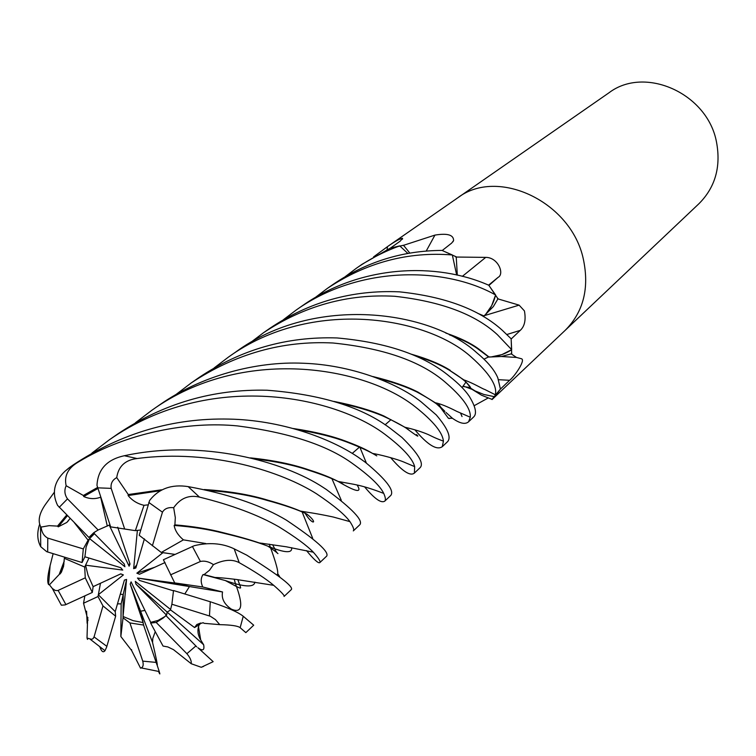 <?xml version="1.0" encoding="UTF-8"?>
<svg xmlns="http://www.w3.org/2000/svg" width="756" height="756" viewBox="0 0 756 756"><rect width="100%" height="100%" fill="white"/><g stroke="black" fill="none" stroke-linecap="round" stroke-linejoin="round"><path stroke-width="1.13" d="M95.284 531.638L93.782 533.056L124.239 563.929L124.929 566.745L89.548 538.603L86.118 547.051L84.899 556.794L120.714 567.69L122.755 570.081L85.532 565.176L88.036 575.212L93.13 586.647L120.78 573.861L123.389 574.919L98.308 594.745L115.224 611.623L124.4 580.088L126.573 579.427L123.039 616.48L133.122 620.667L143.12 622.566L130.183 584.019L131.109 581.884L150.709 622.349L158.089 620.421L164.506 616.802M173.53 590.842L139.52 580.438L137.469 578.038L175.855 583.169L189.463 586.552L184.785 593.97L189.463 586.552L222.538 591.967L202.75 586.987C200.595 582.186 200.699 578.047 203.062 574.56L225.392 580.57C244.245 587.138 254.082 587.658 254.895 582.139M156.209 622.453L186.883 653.694C190.143 657.588 191.589 660.933 191.23 663.73L173.511 649.659L167.879 646.947L163.041 646.059L150.633 623.057L156.209 622.453L163.164 618.058L166.651 615.015L167.161 612.086L170.582 609.96L167.161 612.086L166.5 615.138L135.967 584.161L135.277 581.364L170.648 609.525M158.543 671.47C160.017 674.777 160.244 674.806 159.242 671.555L156.728 663.9C158.637 669.485 155.462 654.498 152.561 642.477L140.588 611.179L144.944 610.451L140.588 611.188L143.12 622.566M117.492 603.855L121.14 603.874L120.847 636.514L123.039 617.832L123.209 594.566L120.308 594.159M84.861 595.879L83.529 603.241L98.015 596.531L100.463 583.254M462.029 416.556L460.508 412.946M463.23 386.505L469.589 387.516L475.127 390.946L483.849 394.462L494.622 396.739L500.406 389.038L497.826 377.887C494.566 370.043 487.554 361.67 476.8 352.787C431.374 311.075 315.328 293.526 235.541 352.154L228.577 356.993C311.642 297.174 427.055 316.594 471.602 357.361C489.567 373.445 497.486 385.919 495.341 394.783L494.622 396.739M487.686 357.002L489.141 357.078C497.505 356.624 504.989 354.167 511.614 349.697L501.927 354.602L491.079 356.955L501.426 356.511L511.179 353.874L516.509 357.446L521.517 358.76C525.751 360.149 514.449 376.63 509.61 380.296L500.292 389.217L491.967 399.366M565.044 330.466L698.979 203.676C715.28 187.308 721.12 166.745 716.49 142.005C707.493 93.253 644.679 65.403 608.892 92.846L457.418 198.053M565.214 330.306C583.462 311.935 589.5 288.197 583.339 259.1C571.271 201.682 497.533 166.981 457.607 197.921C497.533 166.981 571.271 201.682 583.339 259.1C589.5 288.197 583.462 311.935 565.214 330.306L492.062 399.555M483.396 316.584L493.328 306.615L497.75 299.168L497.429 297.996L498.317 298.998L519.117 305.14L524.428 310.905C526.053 319.882 524.655 326.365 520.251 330.372L511.16 339L511.699 353.912M488.045 398.053L474.097 405.745M439.359 406.029L448.412 418.304L452.438 418.285C459.913 423.54 465.309 424.692 468.616 421.744L470.279 417.227C471.054 408.741 462.388 396.787 444.282 381.374C419.977 360.886 382.876 348.091 332.971 342.997C282.659 340.455 235.475 353.723 191.4 382.81L176.054 394.462M449.499 418.55L448.412 418.304M373.577 256.898L388.168 246.144C395.454 241.088 400.245 238.48 402.551 238.32L400.226 241.117L390.342 248.157L404.101 245.133L434.946 235.097C447.448 233.056 453.666 234.87 453.591 240.559L451.682 243.073L442.232 250.51L456.737 257.049L485.73 257.38C498.119 257.324 504.791 273.993 498.062 277.386L488.934 285.437L497.429 297.996M445.983 412.445L452.39 418.248M471.914 389.236L481.515 395.208L492.147 399.433M491.787 399.3L492.704 398.847M469.58 387.516L469.58 387.516C470.619 387.856 469.4 386.042 465.951 382.082C462.559 378.898 456.936 374.881 449.073 370.043L463.768 379.843C469.58 385.588 471.678 388.357 470.09 388.168L470.09 388.168M483.991 359.157L488.641 356.889L491.079 356.955L488.641 356.889M511.179 353.874L511.557 352.872M484.615 315.564L519.117 305.14M497.75 299.168L498.317 298.998M477.83 313.371L484.133 316.008L483.292 316.518M283.604 319.552L296.343 309.922C360.196 264.676 445.974 267.019 495.596 294.972L491.683 305.651L485.437 314.685L491.674 305.679L495.586 295.02C493.564 303.336 489.746 310.329 484.133 316.008M462.313 276.375L485.73 257.38M457.304 275.156L456.265 257.427L456.737 257.049M456.265 257.427L455.358 256.567M315.328 297.458L327.32 288.414C366.225 262.54 407.9 251.389 452.334 254.97L456.662 275.014M426.204 251.086L434.946 235.097M409.856 253.137L403.808 245.643L404.101 245.133M403.808 245.643L402.712 245.435M345.284 276.601L356.577 268.096C369.986 258.826 384.379 251.417 399.744 245.88L407.919 253.477M387.072 249.669L387.507 246.607M488.404 356.785L477.32 348.478L478.52 348.828L489.141 357.078M144.405 538.848L135.853 567.973L133.651 568.654L137.384 530.381L140.777 529.965L135.343 530.655L110.65 526.875L96.976 485.38C97.864 469.344 106.993 459.459 124.362 455.736C202.154 438.82 284.218 461.453 323.483 487.611L326.327 489.472C352.447 508.882 363.589 520.648 359.771 524.787L353.307 530.91C354.413 529.899 353.288 526.8 349.933 521.621C344.849 514.581 333.698 505.292 316.49 493.762C282.659 472.273 212.568 448.61 137.101 458.533L124.362 455.736M133.651 568.654L136.76 564.912M117.709 527.197L130.023 564.033L129.096 566.187L109.233 525.137L109.951 524.787L98.138 530.003L93.791 532.697L88.915 537.469L93.782 533.056M165.054 562.53L139.491 574.248L136.855 573.18L163.003 552.645L174.986 554.403L161.264 552.456L139.227 535.295L149.612 500.463C158.798 488.659 171.659 484.038 188.168 486.618C226.29 493.555 257.645 503.931 282.224 517.728L286.448 520.185C315.942 539.945 329.361 551.918 326.696 556.095L319.807 562.625C318.352 563.589 313.92 559.591 306.501 550.614M136.855 573.18L154.791 567.236M137.469 578.038L189.463 586.552L174.712 582.904L163.4 559.742L194.33 545.671C208.779 542.26 221.773 543.177 233.311 548.431L246.711 555.121C278.586 575.099 293.479 586.562 291.419 589.491L284.058 596.456C284.974 595.879 281.525 592.175 273.71 585.333L239.624 579.984C238.386 579.568 219.599 577.423 214.978 577.48L204.082 574.607L209.573 570.175L213.457 564.628C223.407 559.818 231.761 559.043 238.518 562.313L239.227 562.672C254.753 571.442 266.254 579.001 273.71 585.333M213.154 661.642L197.902 647.712C202.778 651.313 204.687 650.33 203.647 644.755L135.967 584.161M156.483 663.466L143.593 625.07L140.588 611.179L130.183 584.019M126.573 579.427L121.14 603.874M123.389 574.919L120.686 573.898M64.827 557.267L64.336 558.325L84.691 567.038L88.981 558.032M74.305 522.651L88.083 540.153L94.424 533.698M129.096 566.187L129.673 562.984M200.416 561.481C204.517 560.555 208.864 561.604 213.457 564.628M84.691 567.038L85.258 577.83L92.308 592.449L93.13 586.647M88.083 540.153L83.292 548.922L82.073 562.54L84.899 556.794M100.69 497.183L100.68 497.193C95.067 499.272 89.425 499.055 83.746 496.531L83.368 495.492L66.15 485.73C63.958 475.968 68.002 468.077 78.293 462.048C126.828 432.555 189.132 421.101 237.488 425.911C288.225 432.47 326.261 444.793 351.597 462.88C369.315 475.496 380.032 485.673 383.736 493.413C385.532 497.486 385.872 500.056 384.776 501.124L390.833 495.388C394.556 490.512 386.08 479.493 365.394 462.332L358.117 457.153C329.559 437.733 280.051 419.996 228.737 419.079C173.133 417.879 121.319 433.122 73.304 464.836L69.25 467.709M384.776 501.124C381.213 503.505 374.494 498.771 364.628 486.911M91.93 453.071L109.384 439.775C211.434 368.947 335.191 397.032 384.473 433.982C402.438 447.524 412.511 458.41 414.675 466.613L414.373 473.095C410.234 476.441 402.315 471.281 390.635 457.607M414.373 473.095L420.062 467.718C424.296 463.541 418.238 453.439 401.909 437.412L390.578 428.605C362.502 407.229 321.366 394.443 267.161 390.238C213.183 388.896 163.476 403.402 118.031 433.764L109.384 439.775M205.783 543.536L183.415 539.86C178.114 535.39 175.033 530.589 174.163 525.448L174.891 524.862L175.316 517.643L173.672 507.72C180.297 498.223 188.896 494.679 199.452 497.098C231.922 505.102 258.401 515.016 278.888 526.828C295.69 537.251 307.172 545.709 313.315 552.201C318.73 558.334 320.894 561.803 319.807 562.625M135.4 422.784L151.758 410.347C242.496 345.209 365.016 366.575 415.299 406.87C433.216 421.101 442.591 432.517 443.422 441.145L442.279 446.683C436.779 450.557 427.641 444.934 414.846 429.795M442.279 446.683L447.618 441.627C451.455 437.261 447.684 428.368 436.288 414.95L421.064 401.795C396.286 382.423 350.415 364.865 303.477 363.258C255.991 361.018 201.011 375.855 159.799 404.753L151.758 410.347M262.313 543.252L262.701 544.244M277.991 574.021L279.692 576.696M468.616 421.744L473.625 417C477.13 413.702 475.647 406.766 469.183 396.191C464.959 389.964 458.486 383.424 449.763 376.564C424.239 355.254 386.675 342.383 337.063 337.951C286.817 336.297 240.758 349.518 198.885 377.613L198.403 377.953M87.148 623.331L86.571 611.179M199.971 624.229L194.576 627.556L196.815 624.532L203.194 622.727L204.148 623.331L219.741 624.645C231.156 624.891 237.96 625.902 240.153 627.697L245.851 632.63L253.704 625.193L243.243 616.272C238.499 612.426 228.293 607.852 212.606 602.541L212.247 602.428M218.843 578.652L218.503 577.678M497.391 334.681L511.661 349.669L511.132 338.773L502.334 330.325C479.446 309.497 445.152 296.673 399.451 291.844C352.296 289.765 309.147 301.89 269.996 328.217L263.485 332.744C304.12 305.802 347.873 293.649 394.745 296.286C441.041 301.455 475.259 314.25 497.391 334.681M64.336 558.325L63.561 566.272L61.444 572.112L49.433 584.813L48.573 584.558C47.222 582.243 47.524 576.752 49.49 568.087L53.128 553.685M83.746 496.531L97.798 488.556M254.281 458.873C275.666 461.358 293.536 465.063 307.9 469.986C323.596 474.995 335.286 479.663 342.969 483.972M83.368 495.492L97.458 487.535M250.472 457.881C273.332 460.243 292.893 464.269 309.157 469.977C320.969 473.691 330.608 477.508 338.102 481.44C356.067 492.09 362.417 493.309 357.144 485.068M60.206 573.917L63.967 563.948M338.045 402.74C355.925 406.52 370.761 410.886 382.555 415.838C394.141 421.12 402.759 425.713 408.42 429.616M59.45 573.728L64.251 561.065M333.935 401.427C354.243 405.396 370.894 410.262 383.878 415.998L404.951 427.263C416.291 435.664 420.138 438.102 416.48 434.558M39.529 524.579C36.855 532.885 37.242 540.247 40.72 546.683L46.683 551.672L82.073 562.54M120.847 636.514L131.61 650.472L131.572 649.64M415.28 355.915C429.266 360.092 440.531 364.798 449.073 370.043M410.914 354.073C427.405 358.75 440.521 364.175 450.264 370.336M99.924 647.117L100.794 649.187C102.145 651.965 103.544 652.475 104.989 650.708L106.605 647.193L115.649 616.197L115.224 611.623M131.61 650.472L140.54 668.162L141.136 667.898C143.13 667.17 143.668 664.911 142.733 661.131L156.123 662.407M214.156 367.926L228.577 356.993M481.09 315.205L483.471 316.225M485.437 314.685L483.679 316.159M203.647 644.755L200.699 639.907C197.694 634.832 197.146 629.946 199.055 625.24M174.163 525.448C192.307 526.828 208.429 529.332 222.529 532.961C242.052 537.573 257.182 541.986 267.917 546.191C284.662 552.995 292.553 553.486 291.608 547.684M174.891 524.862C192.912 526.337 209.195 528.992 223.738 532.829C237.847 536.297 249.707 539.671 259.299 542.931L286.25 546.777L313.315 552.201M452.334 254.97L442.005 250.425C402.475 250.586 366.178 261.907 333.112 284.388L327.32 288.414M304.281 511.755C312.133 526.185 319.315 523.889 306.775 514.014C297.59 509.61 284.247 505.036 266.745 500.302C250.359 495.36 230.939 492.09 208.486 490.474M159.488 490.842L128.095 495.539L128.274 494.537L161.529 489.822M148.1 504.847L144.018 505.31C137.554 503.827 132.253 500.567 128.095 495.539M399.744 245.88L390.143 248.214L362.086 264.269L356.577 268.096M204.281 489.538C228.699 491.079 249.934 494.641 267.993 500.226C281.043 503.836 291.854 507.456 300.434 511.094L307.597 512.275C320.884 514.25 334.643 517.302 333.793 517.17L349.933 521.621M116.726 477.612C118.427 466.301 125.212 459.941 137.101 458.533M128.274 494.537L116.736 477.612C112.37 479.975 110.518 483.566 111.189 488.376L97.552 487.828M495.596 294.972L488.773 285.239C437.072 262.294 361.462 264.288 302.466 305.67L302.258 305.811M234.058 610.895L231.383 609.156C224.239 604.29 221.291 598.563 222.538 591.967M203.062 574.56L204.082 574.607M152.561 642.477L152.769 638.461L155.263 631.638M449.518 334.889C460.999 338.953 470.27 343.479 477.32 348.478M445.804 333.075C459.535 337.686 470.44 342.931 478.52 348.828M191.23 663.73L201.257 667.283L203.6 666.395M511.661 349.669L501.956 354.592L491.079 356.955M249.934 342.997L263.485 332.744M85.258 577.83L57.749 590.587L55.188 590.445L52.306 588.442L61.368 605.206L65.158 604.904L92.308 592.449M377.679 378.284C393.451 382.319 406.473 386.864 416.745 391.901C425.968 396.862 433.084 401.247 438.102 405.046C445.114 411.916 446.087 412.719 441.041 407.465M440.483 406.728L438.48 403.666M83.529 603.241L88.027 620.355L87.545 620.733L87.866 617.425M372.963 376.564C391.674 381.109 406.728 386.307 418.115 392.184L435.267 402.75C446.125 412.776 447.788 414.108 440.257 406.766M87.545 620.733L87.006 638.036L87.488 639.396L87.838 638.489M70.138 518.427L66.811 522.443L58.24 526.837L67.445 515.696M297.174 429.644C316.849 432.848 333.264 436.921 346.39 441.863C360.281 447.174 370.402 451.852 376.781 455.887M69.24 467.709L64.931 471.29C54.082 481.591 51.635 492.95 57.579 505.367L88.915 537.469M58.24 526.837L57.513 526.11L66.726 514.968M293.319 428.529C314.95 431.733 333.065 436.203 347.684 441.929C357.994 445.775 366.31 449.622 372.642 453.458C378.359 454.299 396.891 458.797 405.613 462.814L414.675 466.613M57.513 526.11L49.197 525.647L41.107 527.074L40.54 526.422C37.677 520.468 39.397 513.022 45.691 504.082L54.073 492.591M100.68 497.193L107.305 526.091M98.138 530.003L67.501 498.875C64.562 494.689 64.118 490.313 66.15 485.73M52.306 588.442L49.433 584.813M123.039 617.832L129.909 622.935L142.742 661.131M194.576 627.556L170.487 609.884L171.886 604.233L210.357 616.263L215.479 619.636L219.741 624.645M183.415 539.86L161.264 552.456M152.372 545.804L162.455 512.19C164.543 508.618 168.276 507.125 173.672 507.72M135.343 530.655L144.018 505.31M124.542 528.642L111.189 488.376M211.368 602.107L173.521 590.521L171.886 604.233M202.75 586.987L174.712 582.904M170.544 574.862L200.406 561.481L192.383 546.408M150.709 622.349L150.633 623.057M94.046 636.902L93.092 638.612L91.637 639.33L87.006 638.036M98.015 596.531L102.977 605.915L94.056 636.911L106.861 646.361M83.292 548.922L47.789 538.111C43.895 536.004 41.665 532.328 41.107 527.074M129.909 622.935L143.593 625.07M102.977 605.915L115.649 616.197M196.749 646.843L165.781 615.441M498.601 379.701L509.61 380.296M506.936 334.483L520.251 330.372M488.584 285.154L498.062 277.386M239.227 562.672L234.171 548.818M78.293 462.048L71.206 466.291L64.931 471.29M199.452 497.098L188.168 486.618M240.153 627.697L243.243 616.272M341.287 500.292L331.931 478.699M200.699 639.907L198.497 626.724M277.121 574.702C279.106 573.766 276.469 563.589 269.24 544.159M312.719 538.414L301.89 511.33M231.383 609.156C242.27 613.815 243.63 605.376 235.475 583.83M235.428 583.66L234.218 579.181M156.823 664.581L156.728 663.9M366.386 463.069L360.272 448.185M162.455 512.19L148.8 502.447M209.459 615.942L210.272 601.767M58.155 590.436L65.914 604.592M67.501 498.875L59.214 507.342M186.883 653.694L195.87 645.964M47.789 538.111L47.656 552.012M352.324 453.335L359.563 447.032L352.324 453.335M385.097 424.806L391.013 419.646L385.097 424.806M388.168 246.144L457.607 197.921M464.26 386.439L472.094 389.378M501.426 356.511L516.509 357.446M452.91 241.826L453.591 240.559M402.428 239.227L402.551 238.32M307.9 469.986L309.157 469.977M338.102 481.44C354.252 484.549 360.697 484.549 383.736 493.403M382.555 415.838L383.878 415.998M63.457 566.707L60.943 572.925M404.951 427.263C413.976 429.332 421.735 431.77 428.236 434.558C432.602 436.59 434.142 437.696 443.422 441.145M50.113 565.412L48.573 584.558M462.086 387.554L465.951 382.082M463.768 379.843C473.662 383.254 482.271 388.82 484.823 389.491L495.341 394.783M101.077 647.968L100.794 649.187M196.815 624.532L200.709 623.001M222.529 532.961L223.738 532.829M272.623 544.717L274.664 548.62M274.721 548.733C277.093 555.188 283.972 556.974 267.926 546.191M266.745 500.302L267.993 500.226M237.856 579.701L239.661 584.719M239.756 585.021C241.315 589.472 242.667 589.841 225.392 580.57M416.745 391.901L418.115 392.184M435.267 402.75C440.219 403.695 447.401 406.577 456.813 411.387L470.279 417.227M68.541 520.563L66.811 522.443M346.39 441.863L347.684 441.929M159.242 671.555L141.136 667.898M302.466 305.67L296.343 309.922M198.885 377.613L191.4 382.81M201.257 667.283L212.88 661.812M90.295 639.321L104.989 650.708M40.54 526.422L40.72 546.683"/></g></svg>
